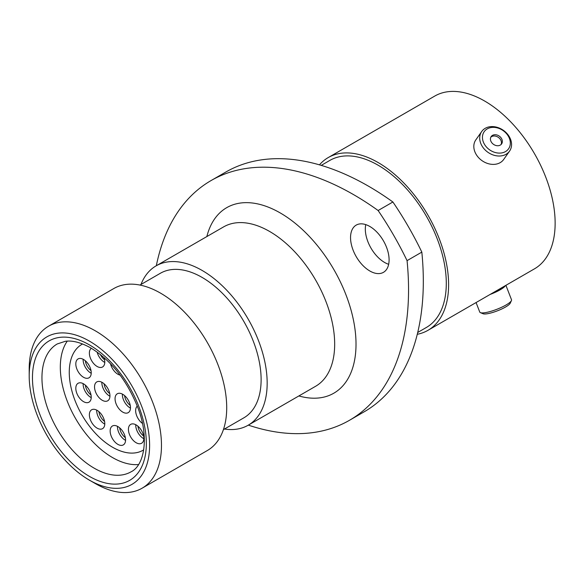 <?xml version="1.0" encoding="UTF-8"?>
<svg xmlns="http://www.w3.org/2000/svg" width="584" height="584" viewBox="0 0 584 584"><rect width="100%" height="100%" fill="white"/><g stroke="black" fill="none" stroke-linecap="round" stroke-linejoin="round"><path stroke-width="0.88" d="M369.825 226.468A27.265 15.739 -120 0 0 356.189 225.117A27.265 15.739 -120 0 0 352.013 246.959A27.265 15.739 -120 0 0 369.825 270.983A27.265 15.739 -120 0 0 383.454 272.334A27.265 15.739 -120 0 0 387.63 250.492A27.265 15.739 -120 0 0 369.825 226.468M388.667 264.304A27.265 15.739 60 0 1 384.593 262.457A27.265 15.739 60 0 1 365.752 224.614M95.338 483.567L89.403 480.143A85.14 49.158 -120 0 0 149.606 445.38A85.14 49.158 -120 0 0 89.403 341.107A85.14 49.158 -120 0 0 29.2 375.87A85.14 49.158 -120 0 0 89.403 480.143L95.338 483.567A93.528 53.998 60 0 0 142.102 488.202L207.342 450.527A93.528 53.998 60 0 0 221.679 375.585A93.528 53.998 60 0 0 160.578 293.161A93.528 53.998 60 0 0 113.814 288.532L48.574 326.201A93.528 53.998 60 0 1 95.338 330.836A93.528 53.998 60 0 1 156.439 413.253A93.528 53.998 60 0 1 142.102 488.202M139.956 285.065L160.366 273.276A83.461 48.187 60 0 1 202.101 277.415A83.461 48.187 60 0 1 256.624 350.962A83.461 48.187 60 0 1 243.835 417.845L223.417 429.627M140.992 284.466A92.016 53.129 60 0 1 156.089 265.866A92.016 53.129 60 0 1 202.101 270.428A92.016 53.129 60 0 1 262.216 351.517A92.016 53.129 60 0 1 248.112 425.254A92.016 53.129 60 0 1 224.46 429.028M321.251 165.382L329.851 160.41A96.462 55.692 60 0 1 378.089 165.192A96.462 55.692 60 0 1 441.102 250.2A96.462 55.692 60 0 1 426.32 327.5L417.721 332.464M319.455 164.849A99.74 57.582 60 0 1 328.215 157.578A99.74 57.582 60 0 1 378.089 162.52A99.74 57.582 60 0 1 443.241 250.412A99.74 57.582 60 0 1 427.955 330.332A99.74 57.582 60 0 1 417.275 334.289M328.215 157.578L434.744 96.075A99.74 57.582 60 0 1 484.618 101.017A99.74 57.582 60 0 1 549.77 188.909A99.74 57.582 60 0 1 534.484 268.83L427.955 330.332M421.831 252.113A285.204 164.659 60 0 1 364.248 411.764L349.48 420.29A285.204 164.659 -120 0 0 407.063 260.639L421.831 252.113A226.482 130.765 60 0 0 392.893 201.991L378.118 210.517A226.482 130.765 60 0 1 407.063 260.639M378.118 210.517A285.204 164.659 -120 0 0 211.072 180.558L225.847 172.032A285.204 164.659 60 0 1 392.893 201.991M248.331 425.123A285.204 164.659 -120 0 0 349.48 420.29M211.072 180.558A285.204 164.659 -120 0 0 156.315 265.742M29.2 375.87L29.2 369.015A93.528 53.998 60 0 1 48.574 326.201M487.268 128.882A14.899 11.746 35.1 0 0 485.851 146.314A14.899 11.746 35.1 0 0 505.51 151.577A14.899 11.746 35.1 0 0 506.927 134.152A14.899 11.746 35.1 0 0 487.268 128.882M506.065 154.271A17.031 13.432 -144.9 0 1 485.596 150.409A17.031 13.432 -144.9 0 1 481.705 131.51A17.031 13.432 -144.9 0 1 485.209 128.327A17.031 13.432 -144.9 0 1 505.671 132.196A17.031 13.432 -144.9 0 1 509.569 151.095A17.031 13.432 -144.9 0 1 506.065 154.271M500.291 145.088A6.373 5.03 35.1 0 0 501.605 143.898A6.373 5.03 35.1 0 0 500.145 136.824A6.373 5.03 35.1 0 0 492.487 135.371A6.373 5.03 35.1 0 0 491.173 136.561A6.373 5.03 35.1 0 0 492.633 143.642A6.373 5.03 35.1 0 0 500.291 145.088M501.094 144.489A6.373 5.03 35.1 0 0 498.889 137.766A6.373 5.03 35.1 0 0 491.597 136.641A6.373 5.03 35.1 0 0 490.794 137.24M509.569 151.095L503.678 159.476A17.031 13.432 -144.9 0 1 500.174 162.651A17.031 13.432 -144.9 0 1 479.712 158.79A17.031 13.432 -144.9 0 1 475.814 139.89L481.705 131.51M511.416 300.621L510.197 303.227A14.899 3.146 158.8 0 1 505.51 307.038A14.899 3.146 158.8 0 1 483.077 313.747L480.42 312.652A17.031 3.599 -21.2 0 0 506.065 304.979A17.031 3.599 -21.2 0 0 511.416 300.621A17.031 3.599 -21.2 0 0 511.511 299.753L505.912 285.32M476.069 302.556L479.763 312.075A17.031 3.599 -21.2 0 0 480.42 312.652M492.757 292.912A14.928 3.154 -21.2 0 0 498.889 289.912A14.928 3.154 -21.2 0 0 502.809 287.109M490.122 294.438A17.031 3.599 -21.2 0 0 500.174 289.803A17.031 3.599 -21.2 0 0 505.452 285.591M109.953 395.813A10.906 6.293 60 0 1 107.697 400.806A10.906 6.293 60 0 1 99.295 397.886A10.906 6.293 60 0 1 94.535 386.915A10.906 6.293 60 0 1 96.791 381.921A10.906 6.293 60 0 1 105.193 384.841A10.906 6.293 60 0 1 109.953 395.813M143.846 438.27A10.906 6.293 60 0 1 141.583 443.263A10.906 6.293 60 0 1 133.181 440.343A10.906 6.293 60 0 1 128.422 429.371A10.906 6.293 60 0 1 130.677 424.378A10.906 6.293 60 0 1 139.087 427.298A10.906 6.293 60 0 1 143.846 438.27M125.575 439.905A10.906 6.293 60 0 1 123.312 444.899A10.906 6.293 60 0 1 114.909 441.978A10.906 6.293 60 0 1 110.15 430.999A10.906 6.293 60 0 1 112.413 426.006A10.906 6.293 60 0 1 120.815 428.933A10.906 6.293 60 0 1 125.575 439.905M104.791 423.677A10.906 6.293 60 0 1 102.536 428.671A10.906 6.293 60 0 1 94.133 425.751A10.906 6.293 60 0 1 89.374 414.779A10.906 6.293 60 0 1 91.63 409.786A10.906 6.293 60 0 1 100.032 412.706A10.906 6.293 60 0 1 104.791 423.677M91.235 397.186A10.906 6.293 60 0 1 88.972 402.179A10.906 6.293 60 0 1 80.57 399.259A10.906 6.293 60 0 1 75.81 388.28A10.906 6.293 60 0 1 78.073 383.294A10.906 6.293 60 0 1 86.476 386.214A10.906 6.293 60 0 1 91.235 397.186M91.235 372.826A10.906 6.293 60 0 1 88.972 377.819A10.906 6.293 60 0 1 80.57 374.891A10.906 6.293 60 0 1 75.81 363.92A10.906 6.293 60 0 1 78.073 358.926A10.906 6.293 60 0 1 86.476 361.854A10.906 6.293 60 0 1 91.235 372.826M103.967 357.488A10.906 6.293 60 0 1 104.791 361.992A10.906 6.293 60 0 1 102.536 366.986A10.906 6.293 60 0 1 94.133 364.066A10.906 6.293 60 0 1 89.374 353.086A10.906 6.293 60 0 1 91.352 348.276M120.129 375.125A10.906 6.293 60 0 1 110.507 363.752M142.467 423.429A10.906 6.293 60 0 1 135.641 410.64A10.906 6.293 60 0 1 137.276 406.099M130.48 407.661A10.906 6.293 60 0 1 128.217 412.654A10.906 6.293 60 0 1 119.815 409.734A10.906 6.293 60 0 1 115.055 398.762A10.906 6.293 60 0 1 117.318 393.769A10.906 6.293 60 0 1 125.721 396.689A10.906 6.293 60 0 1 130.48 407.661M143.722 449.863A61.152 35.303 60 0 1 143.08 450.242A61.152 35.303 60 0 1 112.508 447.22A61.152 35.303 60 0 1 72.555 393.331A61.152 35.303 60 0 1 81.928 344.326A61.152 35.303 60 0 1 82.585 343.969A61.152 35.303 60 0 0 81.928 344.334A61.152 35.303 60 0 0 72.555 393.331A61.152 35.303 60 0 0 112.508 447.213A61.152 35.303 60 0 0 143.08 450.242A61.152 35.303 60 0 0 143.722 449.855M138.532 464.543A73.803 42.61 60 0 1 112.508 457.549A73.803 42.61 60 0 1 67.27 341.122M248.112 425.254L315.608 386.279A92.016 53.129 -120 0 0 329.719 312.542A92.016 53.129 -120 0 0 269.604 231.454A92.016 53.129 -120 0 0 223.592 226.899L156.089 265.866M206.853 236.564A107.12 61.846 60 0 1 280.276 212.963A107.12 61.846 60 0 1 355.437 333.004A107.12 61.846 60 0 1 298.869 395.945M94.148 468.156A73.818 42.617 -120 0 0 131.057 471.814C143.993 465.813 149.686 438.241 137.861 407.639C127.035 380.512 111.347 360.613 90.797 347.947C80.979 342.501 72.496 340.282 65.357 341.29L57.239 343.954A73.818 42.617 -120 0 0 45.924 403.106A73.818 42.617 -120 0 0 94.148 468.156M89.403 344.874A80.526 46.494 60 0 1 146.343 443.497A80.526 46.494 60 0 1 89.403 476.376A80.526 46.494 60 0 1 32.463 377.753A80.526 46.494 60 0 1 89.403 344.874M104.062 383.761A9.519 5.497 -120 0 0 109.741 393.587M109.945 396.259A10.906 6.293 60 0 1 101.842 382.688A10.906 6.293 60 0 1 101.85 382.243M137.948 426.218A9.519 5.497 -120 0 0 143.627 436.051M143.832 438.723A10.906 6.293 60 0 1 135.729 425.152A10.906 6.293 60 0 1 135.743 424.699M119.683 427.853A9.519 5.497 -120 0 0 125.356 437.679M125.56 440.351A10.906 6.293 60 0 1 117.457 426.78A10.906 6.293 60 0 1 117.472 426.335M98.9 411.625A9.519 5.497 -120 0 0 104.58 421.451M104.784 424.123A10.906 6.293 60 0 1 96.681 410.559A10.906 6.293 60 0 1 96.688 410.107M85.344 385.133A9.519 5.497 -120 0 0 91.016 394.959M91.221 397.631A10.906 6.293 60 0 1 83.118 384.06A10.906 6.293 60 0 1 83.132 383.615M85.344 360.773A9.519 5.497 -120 0 0 91.016 370.599M91.221 373.271A10.906 6.293 60 0 1 83.118 359.7A10.906 6.293 60 0 1 83.132 359.255M100.287 354.43A9.519 5.497 -120 0 0 104.58 359.766M104.784 362.438A10.906 6.293 60 0 1 97.105 352.035M124.589 395.609A9.519 5.497 -120 0 0 130.261 405.435M130.466 408.114A10.906 6.293 60 0 1 122.363 394.543A10.906 6.293 60 0 1 122.377 394.091"/></g></svg>

